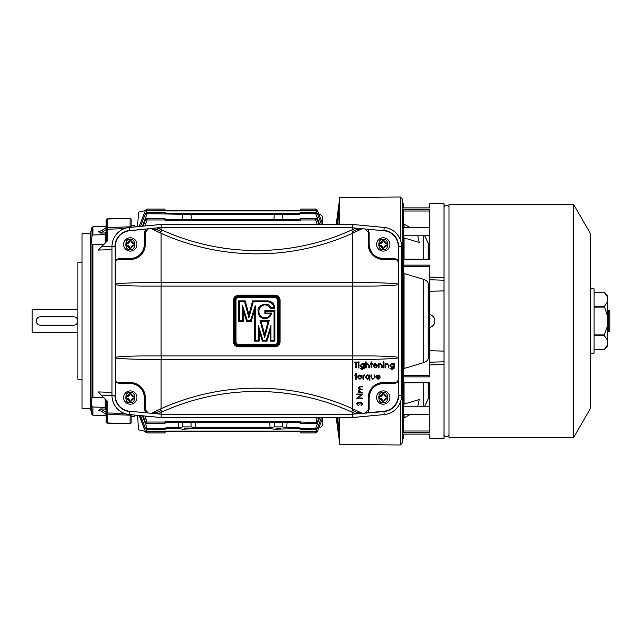 <?xml version="1.0" encoding="UTF-8"?>
<svg xmlns="http://www.w3.org/2000/svg" width="642" height="642" viewBox="0 0 642 642"><rect width="100%" height="100%" fill="white"/><g stroke="black" fill="none" stroke-linecap="round" stroke-linejoin="round"><path stroke-width="0.96" d="M145.333 431.352L138.431 429.851L137.669 415.35M145.269 210.648L138.431 212.149L137.669 226.65M164.408 432.917L165.106 431.4L166.077 431.087L299.22 431.087L300.183 431.4L300.881 432.893L315.655 432.917L300.881 432.925L315.663 432.893L300.881 432.925L299.22 431.376L166.077 431.376L164.408 432.925L147.146 432.925L164.408 432.917L165.684 431.424M300.881 423.559L315.631 423.559L300.881 423.688L299.22 422.637L299.22 421.168L300.633 422.043L300.881 423.688M166.077 422.637L164.408 423.559L164.657 422.043L166.077 421.168L166.077 422.637L299.22 422.637M164.416 423.688L146.745 423.64A1.501 0.658 -77.4 0 0 147.074 423.551L147.162 423.688M164.408 429.899L164.842 428.31L166.077 427.741L166.077 428.599L164.408 429.899L146.906 429.883A1.501 0.61 -83.5 0 0 147.074 429.843L147.154 429.899M166.077 428.599L178.677 428.599L182.721 429.193L195.08 428.599L270.21 428.599L274.254 429.193L299.22 428.599L299.22 427.741L286.749 427.741L282.576 426.89L274.254 426.89L270.081 427.741L195.216 427.741L191.043 426.89L182.721 426.89L182.721 422.637M275.916 213.842L280.915 213.842L275.916 213.842M184.382 213.842L189.374 213.842L184.382 213.842M189.374 428.158L184.382 428.158L189.374 428.158M280.915 428.158L275.916 428.158L280.915 428.158M316.049 429.811A1.501 0.61 -96.5 0 1 315.896 429.883A1.501 0.61 -96.5 0 1 315.728 429.843L300.881 429.899L299.22 428.599M146.504 429.787L147.018 432.925A1.501 0.546 92 0 1 146.97 432.917M316.097 430.276L316.289 429.787L316.097 430.276M139.45 415.51L145.525 431.849L147.13 431.4L165.106 431.4M316.289 212.213L315.655 209.075L300.881 209.083L300.183 210.6L299.22 210.913L166.077 210.624L299.22 210.624L300.881 209.075L299.613 210.576M146.697 211.724L146.504 212.213L146.697 211.724M165.684 210.576L165.106 210.6L164.408 209.075L165.684 210.576M141.039 221.691L145.525 210.143L147.074 209.083A1.501 0.546 -92 0 0 147.018 209.075L147.018 209.075A1.501 0.546 -92 0 0 146.97 209.083M299.22 210.913L166.077 210.913M165.106 210.6L146.609 210.424A1.501 0.473 -88.3 0 1 147.074 209.107L146.504 212.213M182.416 219.363L182.705 214.259L147.122 213.69L146.681 213.537L147.074 212.237L147.122 213.69L142.412 226.209L146.344 215.736M164.657 219.957L164.408 218.44L166.077 219.363L299.22 219.363L300.881 218.44L300.633 219.957L299.22 220.832L166.077 220.832L164.657 219.957L147.114 219.957L147.074 218.593L147.114 219.957L144.988 225.968L146.625 221.321M316.201 221.41L317.284 224.467L315.687 219.957L315.728 218.449L317.276 219.516L319.026 224.467L317.284 219.484L315.687 219.957L300.633 219.957M146.593 420.59L144.988 416.032L147.114 423.407L164.408 423.407M166.077 421.168L299.22 421.168M300.881 423.407L315.687 423.407L317.284 417.533L316.169 420.679M166.077 427.741L178.54 427.741L178.259 422.637M146.344 426.264L142.412 415.791L147.122 428.31L147.122 429.763L164.408 429.763M300.183 431.4L316.193 431.576A1.501 0.473 91.7 0 1 315.728 432.893L316.289 429.787M316.193 431.576L317.276 431.849L315.728 432.917L317.276 431.849L321.754 420.309M316.193 210.424A1.501 0.473 -91.7 0 0 315.728 209.107L317.276 210.151L322.83 224.467L317.276 210.151L315.776 209.075L300.881 209.075L315.776 209.075A1.501 0.546 92 0 0 315.728 209.083L317.276 210.151L315.663 210.6L300.183 210.6M146.609 210.424L145.525 210.151L142.171 218.786M140.582 226.385L145.533 213.192M164.842 213.69L164.408 212.149L166.077 213.401L299.22 213.401L300.881 212.149L300.456 213.69L299.22 214.259L299.22 213.401M146.681 213.537L145.525 213.232L147.154 212.149L164.408 212.149L146.906 212.117A1.501 0.61 -96.5 0 0 146.745 212.189M191.34 219.363L191.051 214.259L182.705 214.259M191.051 214.259L299.22 214.259M146.761 219.845L145.525 219.516L147.074 218.449A1.501 0.658 -102.6 0 0 146.745 218.36L145.517 219.476L143.158 226.144L145.549 219.444M317.244 219.444L316.049 218.36A1.501 0.658 102.6 0 0 315.728 218.449L300.881 218.44L315.631 218.44M147.162 218.312L164.408 218.44L146.745 218.36A1.501 0.658 -102.6 0 0 146.504 218.561M145.549 422.556L143.158 415.856L145.525 422.484L147.114 422.043L164.657 422.043M300.633 422.043L317.276 422.484L319.026 417.533L317.244 422.556M146.504 423.439A1.501 0.658 -77.4 0 0 146.745 423.64L145.525 422.484L147.114 423.407M317.276 422.484L316.049 423.64A1.501 0.658 -102.6 0 1 315.728 423.551L317.276 422.484L315.631 423.559M140.582 415.615L145.525 428.768L147.122 428.31L164.842 428.31M178.54 427.741L182.721 426.89M145.533 428.808L147.122 429.763M146.609 431.576A1.501 0.473 88.3 0 0 147.074 432.893L145.525 431.849L147.146 432.917M299.22 427.741L300.456 428.31L300.881 429.763L315.679 429.763L315.679 428.31L319.732 417.533L316.45 426.264M287.038 422.637L286.749 427.741M282.592 214.259L282.873 219.363M316.45 215.736L319.732 224.467L315.679 213.69L315.728 212.157A1.501 0.61 -83.5 0 1 315.896 212.117L315.896 212.117A1.501 0.61 -83.5 0 1 316.049 212.189M164.408 209.107L147.018 209.075L145.525 210.151L147.018 209.075M147.074 212.157A1.501 0.61 -96.5 0 0 146.906 212.117L145.525 213.208L147.074 212.157M273.957 219.363L274.238 214.259M317.26 213.192L321.514 224.467L317.276 213.232L315.896 212.117L300.881 212.101L315.647 212.101L317.276 213.232L315.679 213.69L300.456 213.69M316.297 218.561A1.501 0.658 102.6 0 0 316.049 218.36L315.631 218.312M145.525 219.516L147.162 218.44M316.033 219.845L315.728 218.593L317.276 219.516M146.761 422.155L147.074 423.551L145.525 422.484M316.033 422.155L315.687 423.407M269.792 422.637L270.081 427.741M195.497 422.637L195.216 427.741M316.297 423.439A1.501 0.658 -102.6 0 1 316.049 423.64L315.631 423.688M146.681 428.463L147.074 429.843L145.525 428.768L140.566 415.615M146.745 429.811A1.501 0.61 -83.5 0 0 146.906 429.883L145.525 428.792M315.824 432.917A1.501 0.546 -92 0 1 315.776 432.925L315.728 432.893A1.501 0.546 -92 0 0 315.776 432.925L317.276 431.849L320.631 423.214M147.074 432.893L147.074 432.917A1.501 0.546 92 0 1 147.018 432.925L145.525 431.849L139.45 416.193M300.456 428.31L315.679 428.31L317.276 428.768L321.514 417.533L317.26 428.808M317.276 213.232L315.728 212.237L316.113 213.537M315.647 429.899L317.276 428.768M316.113 428.463L315.679 429.763M77.867 309.348L32.1 309.348L32.1 332.652L77.867 332.652M36.257 321A4.157 4.157 0 0 1 40.422 316.843L73.71 316.843A4.157 4.157 0 0 1 77.867 321A4.157 4.157 0 0 1 73.71 325.157L40.422 325.157A4.157 4.157 0 0 1 36.257 321L36.345 320.181M38.825 324.844L37.477 323.945M36.578 319.403L37.477 318.055M40.422 316.843L73.71 316.843M73.71 325.157L40.422 325.157M336.833 224.467L339.024 208.835L339.778 197.535L339.778 224.467M339.778 417.533L339.778 444.465L400.327 444.986L400.327 402.309M336.199 417.372L339.024 438.566M339.778 444.465L339.024 433.165L336.833 417.533M337.307 417.533L339.024 429.827L339.024 417.533M339.024 224.467L339.024 212.173L337.307 224.467M339.024 203.434L336.199 224.628M423.206 362.754C426.408 361.727 428.078 360.234 428.198 358.276L428.198 283.724C428.078 281.774 426.416 280.281 423.206 279.246L423.206 362.754L404.067 368.476L403.24 369.222M444.015 351.118L444.015 290.882L429.867 291.283L429.867 314.556C432.989 315.567 434.658 317.718 434.859 321C434.658 324.282 432.997 326.425 429.867 327.444L429.867 350.717L444.015 351.118L444.015 364.552L429.867 364.937L429.867 350.701M402.406 345.974L403.24 345.974L403.24 265.13L429.867 265.13L429.867 277.063L444.015 277.448L444.015 203.666L429.867 203.666L429.867 207.896L403.24 207.896L403.24 203.666L402.406 203.666M444.015 280.217L429.867 279.784L429.867 291.299M444.015 290.882L444.015 277.448M429.867 279.784L429.867 277.063M444.015 361.783L429.867 362.216M410.069 414.523L404.067 417.862L403.24 419.25M428.198 393.394L428.198 398.875L424.691 406.201M403.24 222.75L404.067 224.138L410.069 227.477M424.691 235.799L428.198 243.125L428.198 259.103M402.406 438.334L403.24 438.334L403.24 434.104L429.867 434.104L429.867 438.334L444.015 438.334L444.015 364.552M429.867 364.937L429.867 376.87L403.24 376.87L403.24 367.393L402.406 367.393M402.406 416.77L403.24 416.77L403.24 382.423L429.867 382.423L429.867 432.226L403.24 432.226L403.24 427.588L402.406 427.588M402.406 214.412L403.24 214.412L403.24 209.773L429.867 209.773L429.867 259.577L403.24 259.577L403.24 225.23L402.406 225.23M402.406 274.607L403.24 274.607M428.198 398.875L428.198 382.897M403.24 427.588L403.24 416.77M429.867 382.897L403.24 382.897L403.24 405.327L404.067 404.099L419.25 399.541L417.79 406.201M404.725 414.523L404.067 414.868L404.067 417.862M403.24 376.87L403.24 382.423M403.24 225.856L404.725 227.477M417.79 235.799L419.25 242.459L404.067 237.901L404.067 259.103M403.24 225.23L403.24 214.412M404.067 237.901L403.24 236.673L403.24 259.103L429.867 259.103M403.24 259.577L403.24 265.13M429.867 434.104L403.24 434.104M403.24 272.778L404.067 273.524L423.206 279.246M430.742 314.339L429.867 314.339M430.742 314.845L429.867 314.556M429.867 327.444L430.742 327.155M403.24 367.393L403.24 345.974M403.24 296.026L402.406 296.026M403.24 207.896L429.867 207.896M403.296 415.767L404.067 414.868M573.458 389.349L573.458 204.164L449.007 204.164L449.007 437.836L573.458 437.836L573.458 389.349M573.458 437.836L590.471 408.376L590.471 233.624L573.458 204.164M608.239 331.818L608.239 310.182A1.661 1.661 0 0 1 609.9 311.843L609.9 330.157A1.661 1.661 0 0 1 608.239 331.818L607.404 331.818M590.471 353.124L594.091 353.124L594.091 288.876L590.471 288.876M608.239 310.182L607.404 310.182M594.091 335.638L604.315 335.638L607.404 340.011L607.404 345.179L604.202 349.665L594.091 349.665M594.091 292.447L604.315 292.447L607.404 296.821L607.404 301.989L604.315 306.362L607.404 315.84L607.404 326.16L604.315 334.915L594.091 334.915M607.404 315.84L607.404 301.989M604.315 335.638L604.315 334.915M607.404 340.011L607.404 326.16M594.091 292.335L604.202 292.335L607.404 295.537L607.404 296.821M607.404 345.179L607.404 346.463L604.202 349.665M403.24 406.201L429.867 406.201M403.24 414.523L429.867 414.523M449.007 434.169A2.496 2.496 0 0 1 446.511 436.664A2.496 2.496 0 0 1 444.015 434.169M448.742 206.708A2.496 2.496 0 0 0 444.015 207.831M258.132 311.932C258.557 316.008 260.812 318.263 264.889 318.689C268.468 318.408 270.691 316.53 271.566 313.055L270.491 313.882A5.93 5.93 0 0 1 258.959 311.932L258.959 310.848A5.93 5.93 0 0 1 270.29 308.393L274.88 308.393L273.998 307.558L270.804 307.558L270.29 308.393A5.93 5.93 0 0 0 258.959 310.848L258.132 310.848L258.132 311.932L258.959 311.932A5.93 5.93 0 0 0 264.889 317.862M161.238 227.798L352.322 227.798L355.74 228.119L351.696 229.997A229.675 229.675 0 0 1 161.864 229.997L160.484 233.03L151.48 228.713L161.086 233.303L161.086 282.721L352.474 282.721L352.474 233.303L362.08 228.713L383.9 230.743A15.809 15.809 0 0 1 398.241 246.488L398.241 284.382C399.613 283.563 382.736 282.649 367.553 282.721L352.386 282.721L352.386 286.051L146.007 286.051C130.824 286.123 113.939 285.208 115.311 284.382L115.311 246.488A15.809 15.809 0 0 1 129.66 230.743L161.222 227.469L352.338 227.469L352.474 224.467L384.213 227.428L383.932 230.414A16.146 16.146 0 0 1 398.578 246.488L398.241 395.512A15.809 15.809 0 0 1 383.9 411.257L352.322 414.202L161.238 414.202L129.66 411.257A15.809 15.809 0 0 1 115.311 395.512L115.311 284.382C113.939 283.563 130.824 282.649 146.007 282.721L352.386 282.721M161.174 286.051L161.174 282.721M355.74 228.119L362.08 228.713L356.222 229.82L355.74 228.119L354.93 228.504M398.297 243.511L398.578 246.488L401.571 246.488L401.571 395.512L398.578 395.512A16.146 16.146 0 0 1 383.932 411.586L352.322 414.202M386.869 411.032L383.932 411.586L384.213 414.572L352.474 417.533L352.338 414.531L161.222 414.531L161.086 417.533L129.347 414.572L129.628 411.586L127.092 411.145M115.255 398.489L115.191 243.92M126.691 230.968L161.222 227.469L161.086 224.467L352.474 224.467M352.386 286.051L367.553 286.051C382.736 286.123 399.613 285.208 398.241 284.382L398.241 395.512M145.806 229.242L144.442 232.316L144.442 244.442C143.543 252.972 138.824 257.691 130.294 258.59L118.642 258.59L115.311 260.251L115.311 284.382M158.622 413.496L157.82 413.881L157.338 412.18L151.48 413.288L161.086 408.697L161.086 359.279L352.386 359.279L161.174 359.279L161.174 355.949L146.007 355.949C130.824 355.877 113.939 356.792 115.311 357.618L115.311 381.749L118.642 383.41L130.294 383.41C138.824 384.309 143.543 389.028 144.442 397.558L144.442 409.684L145.806 412.758L148.158 412.983L145.269 409.684L145.269 397.558C144.322 388.522 139.33 383.531 130.294 382.576A14.975 14.975 0 0 1 145.269 397.558L144.442 397.558M144.442 244.442L145.269 244.442A14.975 14.975 0 0 1 130.294 259.424C139.33 258.469 144.322 253.478 145.269 244.442L145.269 232.316L148.158 229.017M367.754 412.758L369.118 409.684L369.118 397.558C370.017 389.028 374.735 384.309 383.266 383.41L394.918 383.41L398.241 381.749L398.241 357.618C399.613 356.792 382.736 355.877 367.553 355.949L352.386 355.949L352.386 359.279L367.553 359.279C382.736 359.351 399.613 358.437 398.241 357.618M398.241 284.382L398.241 260.251L394.918 258.59L383.266 258.59C374.735 257.691 370.017 252.972 369.118 244.442L369.118 232.316L367.754 229.242L365.402 229.017L368.283 232.316L368.283 244.442C369.238 253.478 374.23 258.469 383.266 259.424A14.975 14.975 0 0 1 368.283 244.442L369.118 244.442M369.118 397.558L368.283 397.558A14.975 14.975 0 0 1 383.266 382.576C374.23 383.531 369.238 388.522 368.283 397.558L368.283 409.684L365.402 412.983M115.311 357.618C113.939 358.437 130.824 359.351 146.007 359.279L161.174 359.279M130.294 383.41L130.294 382.576L118.642 382.576C116.635 382.367 115.528 381.26 115.311 379.253M115.311 262.747C115.528 260.74 116.635 259.633 118.642 259.424L130.294 259.424L130.294 258.59M161.086 286.051L161.086 355.949L352.474 355.949L352.474 286.051L161.086 286.051M161.086 227.814L161.03 229.619M158.622 228.504L157.82 228.119L157.338 229.82L151.48 228.713M161.086 414.186L161.086 412.357M161.238 414.202L129.66 411.257M151.48 413.288L160.484 408.97L161.864 412.003A229.675 229.675 0 0 1 351.696 412.003L355.74 413.881L356.222 412.18L362.072 413.288L352.474 408.697L352.474 359.279M383.266 258.59L383.266 259.424L394.918 259.424C396.925 259.633 398.032 260.74 398.241 262.747M398.241 379.253C398.032 381.26 396.925 382.367 394.918 382.576L383.266 382.576L383.266 383.41M371.004 377.023L371.004 374.984L370.932 377.023L372.841 379.318L370.932 377.023M371.004 374.984L371.525 374.984L371.606 377.953L372.914 378.796L374.198 378.002L374.286 374.984L374.134 378.002L372.841 378.796M369.294 378.547L369.294 380.81L369.367 378.475L367.561 379.318L365.346 377.103L367.577 374.912L369.367 375.771L369.367 374.984L369.294 375.682M356.92 374.984L356.238 374.984L356.984 374.984L356.984 375.506L356.238 375.506L356.238 379.245L355.716 379.245L355.716 375.506L354.906 375.506L354.906 374.984L355.716 374.984L355.652 373.267L355.652 374.984M356.238 375.506L356.92 375.506M355.652 375.506L355.716 379.245M392.118 369.511L389.879 368.171L392.045 369.511L394.116 368.299L394.268 363.613L393.682 363.613L393.682 364.279M393.682 367.136L391.997 368.99M389.798 365.731L392.045 367.874L389.798 365.731L391.997 363.541L393.747 364.359L393.747 363.613M372.28 363.613L371.598 363.613L372.344 363.613L372.344 364.134L371.598 364.134L371.598 367.874L371.076 367.874L371.076 364.134L370.265 364.134L370.265 363.613L371.076 363.613L371.012 361.895L371.012 363.613M371.598 364.134L372.28 364.134M371.012 364.134L371.076 367.874M365.635 367.874L365.563 361.895L365.563 367.874L366.157 367.874L366.237 365.186L367.681 364.062L368.781 364.897L368.837 367.874L368.781 364.897M365.635 361.895L366.157 361.895L366.157 364.415L367.778 363.541L366.092 364.415M367.617 364.062L368.709 364.897M362.289 369.511L360.05 368.171L362.216 369.511L364.287 368.299L364.439 363.613L363.853 363.613L363.853 364.279M363.853 367.136L362.168 368.99M359.977 365.731L362.224 367.874L359.977 365.731L362.168 363.541L363.918 364.359L363.918 363.613M354.609 362.048L354.673 362.642L354.609 362.048M354.673 362.048L357.73 362.048L357.73 362.642L356.462 362.642L357.666 362.642M355.869 362.642L355.869 367.874L355.941 362.642L354.673 362.642M358.18 362.273L358.661 361.823L358.108 362.273L358.661 362.714L358.108 362.273M358.332 363.613L358.405 367.874L358.332 363.613M376.726 366.526L377.191 366.767L375.233 367.946L373.09 365.755L373.58 364.335L375.241 363.541L376.95 364.375L377.416 365.852L373.612 365.852L375.161 367.425L376.726 366.526L375.097 367.425M375.241 363.541L373.516 364.335L373.026 365.755L375.233 367.946M373.612 365.852L377.352 365.852M378.459 367.874L378.395 363.613L378.395 367.874L378.981 367.874L379.061 365.186L380.505 364.062L381.605 364.897L381.669 367.874L381.605 364.897M378.459 363.613L378.981 363.613L378.981 364.383L380.602 363.541L378.916 364.383M380.441 364.062L381.541 364.897M383.081 362.273L383.563 361.823L383.017 362.273L383.563 362.714L383.017 362.273M383.242 363.613L383.306 367.874L383.242 363.613M385.096 367.874L385.031 363.613L385.031 367.874L385.617 367.874L385.698 365.186L387.142 364.062L388.241 364.897L388.306 367.874L388.241 364.897M385.096 363.613L385.617 363.613L385.617 364.383L387.238 363.541L385.553 364.383M387.078 364.062L388.177 364.897M359.929 379.318L362.128 377.127L361.55 375.61L359.865 374.912L358.244 375.618L357.666 377.127L359.929 379.318L357.73 377.127L358.244 375.618M363.027 379.245L362.955 374.984L362.955 379.245L363.549 379.245L363.637 376.348L364.415 375.434M363.027 374.984L363.549 375.61L364.584 374.912L363.476 375.61M379.486 377.897L379.952 378.146L377.986 379.318L375.851 377.127L376.34 375.706L378.002 374.912L379.711 375.747L380.176 377.223L376.373 377.223L377.921 378.796L379.486 377.897L377.857 378.796M378.002 374.912L376.268 375.706L375.779 377.127L377.986 379.318M376.373 377.223L380.104 377.223M356.623 403.81L358.18 405.543L356.623 403.81L358.132 402.109L359.4 402.791L359.897 402.157L359.327 402.791M361.021 405.246L362.136 403.818L360.908 402.333M358.132 402.63L359.151 404.123L358.196 402.63L357.289 403.802L358.18 405.543M356.767 398.409L361.35 394.565M356.767 394.044L356.84 394.565L356.767 394.044M362.586 398L358.084 398L362.658 398L362.658 398.522L356.84 398.522M358.332 392.174L358.405 392.695L358.332 392.174M358.405 392.174L359.143 392.174L358.332 390.705L359.36 389.349L358.332 387.792L360.355 386.348L358.26 387.792L359.287 389.349L358.26 390.705L359.079 392.174M360.282 386.348L362.658 386.348L362.658 386.869L360.347 386.869L362.586 386.869M362.586 389.261L361.005 389.261L362.658 389.261L362.658 389.782L360.491 389.782L362.586 389.782M362.586 392.174L360.868 392.174L362.658 392.174L362.658 392.695L358.405 392.695M352.474 229.643L352.474 227.814M352.322 227.798L383.9 230.743M362.072 228.713L353.076 233.03L351.696 229.997L353.076 233.03A232.998 232.998 0 0 1 160.484 233.03L161.864 229.997L157.82 228.119M352.474 414.186L352.53 412.381M354.93 413.496L355.74 413.881M362.08 413.288L353.076 408.97L351.696 412.003L353.076 408.97A232.998 232.998 0 0 0 160.484 408.97A232.998 232.998 0 0 1 353.076 408.97M115.311 395.512L111.989 395.512L111.989 246.488L115.311 246.488M161.174 355.949L352.386 355.949M129.66 230.743L129.347 227.428L161.086 224.467M129.347 227.428A19.14 19.14 0 0 0 111.989 246.488M157.82 413.881L161.864 412.003L160.484 408.97M111.989 395.512A19.14 19.14 0 0 0 129.347 414.572M374.286 374.984L374.808 374.984L374.808 377.055L372.906 379.318M369.367 380.81L369.888 380.81L369.888 374.984L369.367 374.984M367.625 379.318L365.346 377.103M365.41 377.103L367.641 374.912M355.716 373.267L356.238 373.267L356.238 374.984M354.97 375.506L354.97 374.984M389.943 368.171L392.061 368.99L393.747 367.055L392.045 367.874M389.871 365.731L392.061 363.541M371.076 361.895L371.598 361.895L371.598 363.613M370.33 364.134L370.33 363.613M367.778 363.541L369.367 365.699L369.367 367.874L368.837 367.874M360.114 368.171L362.24 368.99L363.918 367.055L362.224 367.874M360.042 365.731L362.24 363.541M356.462 362.642L356.462 367.874L355.941 367.874M358.661 361.823L359.151 362.273L358.661 362.714M358.405 363.613L358.926 363.613L358.926 367.874L358.405 367.874M380.602 363.541L382.191 365.699L382.191 367.874L381.669 367.874M383.563 361.823L384.052 362.273L383.563 362.714M383.306 363.613L383.828 363.613L383.828 367.874L383.306 367.874M387.238 363.541L388.827 365.699L388.827 367.874L388.306 367.874M359.929 374.912L358.316 375.618M364.584 374.912L365.041 375.056L364.752 375.514M356.687 403.81L358.204 402.109M360.924 401.812L362.802 403.826L361.085 405.768M361.085 405.246L361.823 404.789M361.895 404.789L362.136 403.818M362.208 403.818L360.981 402.333L359.745 404.123L359.151 404.123M356.84 398.409L361.414 394.565L356.84 394.565M356.84 394.044L362.658 394.044L358.084 398M360.347 386.869L358.854 387.88L361.005 389.261M360.491 389.782L358.854 390.801L360.868 392.174M401.571 246.488A19.14 19.14 0 0 0 384.213 227.428M384.213 414.572A19.14 19.14 0 0 0 401.571 395.512M238.471 296.034L275.089 296.034L275.089 295.2L238.471 295.2A4.992 4.992 0 0 0 233.479 300.199L233.479 341.801A4.992 4.992 0 0 0 238.471 346.8L275.089 346.8A4.992 4.992 0 0 0 280.081 341.801L280.081 300.199A4.992 4.992 0 0 0 275.089 295.2A4.992 4.992 0 0 1 280.081 300.199L279.246 300.199L279.246 341.801L280.081 341.801A4.992 4.992 0 0 1 275.089 346.8L275.089 345.966L238.471 345.966L238.471 346.8A4.992 4.992 0 0 1 233.479 341.801L234.314 341.801L234.314 300.199C234.579 297.687 235.959 296.299 238.471 296.034L238.471 295.2A4.992 4.992 0 0 0 233.479 300.199L234.314 300.199M352.474 417.533L161.086 417.533M369.367 377.127L367.649 378.796L365.932 377.111L367.649 375.434L369.367 377.127L367.577 378.796M393.747 365.715L392.077 367.344L390.392 365.747L392.11 364.062L393.747 365.715L392.005 367.344M363.918 365.715L362.248 367.344L360.563 365.747L362.281 364.062L363.918 365.715L362.176 367.344M374.174 364.463L373.668 365.33L376.894 365.33L375.265 364.062L374.174 364.463M361.607 377.127L359.929 378.796L358.252 377.127L359.929 375.434L361.607 377.127L359.865 378.796M376.934 375.835L376.429 376.702L379.655 376.702L378.026 375.434L376.934 375.835M367.585 375.434L369.294 377.127M392.037 364.062L393.682 365.715M362.208 364.062L363.853 365.715M375.201 364.062L376.83 365.33L373.668 365.33M359.865 375.434L361.542 377.127M377.961 375.434L379.582 376.702L376.429 376.702M277.585 341.801A2.496 2.496 0 0 1 275.089 344.297L238.471 344.297A2.496 2.496 0 0 1 235.975 341.801L235.975 300.199A2.496 2.496 0 0 1 238.471 297.703L275.089 297.703A2.496 2.496 0 0 1 277.585 300.199L277.585 341.801L278.411 341.801C278.211 343.815 277.095 344.923 275.089 345.131L238.471 345.131C236.465 344.923 235.349 343.815 235.141 341.801L235.141 300.199C235.349 298.185 236.465 297.077 238.471 296.869L275.089 296.869C277.095 297.077 278.211 298.185 278.411 300.199L278.411 341.801M270.491 313.882L264.889 313.882L264.889 310.391L274.88 310.391L274.88 341.095L270.138 341.095L270.138 330.863L266.887 341.095L262.393 341.095L259.151 330.863L259.151 341.095L254.409 341.095L254.409 311.137L251.158 321.377L246.672 321.377L243.422 311.137L243.422 321.377L238.68 321.377L238.68 300.905L245.22 300.905L248.919 314.636L252.611 300.905L267.393 300.905A7.487 7.487 0 0 1 274.88 308.393A7.487 7.487 0 0 0 267.393 300.905L267.393 301.732C271.028 302.045 273.235 303.987 273.998 307.558M271.566 313.055L265.724 313.055L264.889 313.882M265.724 313.055L265.724 311.226L264.889 310.391M265.724 311.226L274.046 311.226L274.88 310.391M274.046 311.226L274.046 340.268L274.88 341.095M274.046 340.268L270.964 340.268L270.138 341.095M270.964 340.268L270.964 325.486L270.138 330.863M270.964 325.486L266.278 340.268L266.887 341.095M266.278 340.268L263.003 340.268L262.393 341.095M263.003 340.268L258.317 325.486L259.151 330.863M258.317 325.486L258.317 340.268L259.151 341.095M258.317 340.268L255.243 340.268L254.409 341.095M255.243 340.268L255.243 305.761L254.409 311.137M255.243 305.761L250.557 320.543L251.158 321.377M250.557 320.543L247.274 320.543L246.672 321.377M247.274 320.543L242.588 305.761L243.422 311.137M242.588 305.761L242.588 320.543L243.422 321.377M242.588 320.543L239.514 320.543L238.68 321.377M239.514 320.543L239.514 301.732L238.68 300.905M239.514 301.732L244.578 301.732L245.22 300.905M244.578 301.732L248.919 317.838L248.919 314.636M248.919 317.838L253.253 301.732L252.611 300.905M268.139 321.377L269.223 320.543L264.64 337.556L264.64 334.354L261.15 321.377L268.139 321.377L264.64 334.354M264.64 337.556L260.058 320.543L261.15 321.377M130.294 251.102A6.661 6.661 0 0 1 123.633 244.442A6.661 6.661 0 0 1 130.294 237.789A6.661 6.661 0 0 1 136.947 244.442A6.661 6.661 0 0 1 130.294 251.102A6.661 6.661 0 0 0 136.947 244.442A6.661 6.661 0 0 0 130.294 237.789M130.109 248.767L125.968 244.626L129.612 240.573L130.47 240.116L134.619 244.265L130.47 248.767L129.78 248.302A3.659 3.659 0 0 0 126.434 244.955L126.434 243.928A3.659 3.659 0 0 0 129.78 240.59L130.808 240.59A3.659 3.659 0 0 0 134.146 243.928L134.146 244.955A3.659 3.659 0 0 0 130.808 248.302L130.109 248.438L130.47 248.767M126.426 245.124L129.612 248.31M130.47 248.438L134.162 245.124M134.138 244.787L134.29 244.265L130.968 240.573M130.639 240.598L130.109 240.445L126.426 243.767M383.266 237.789A6.661 6.661 0 0 1 389.919 244.442A6.661 6.661 0 0 1 383.266 251.102A6.661 6.661 0 0 1 376.605 244.442A6.661 6.661 0 0 1 383.266 237.789A6.661 6.661 0 0 0 376.605 244.442A6.661 6.661 0 0 0 383.266 251.102M383.443 240.116L387.591 244.265L387.134 245.124L383.081 248.767L378.94 244.626L383.081 240.116L383.78 240.59A3.659 3.659 0 0 0 387.118 243.928L387.118 244.955A3.659 3.659 0 0 0 383.78 248.302L382.752 248.302A3.659 3.659 0 0 0 379.406 244.955L379.406 243.928A3.659 3.659 0 0 0 382.752 240.59L383.443 240.445L383.081 240.116M387.134 243.767L383.94 240.573M383.081 240.445L379.398 243.767M379.422 244.096L379.27 244.626L382.584 248.31M382.921 248.285L383.443 248.438L387.134 245.124M383.266 390.898A6.661 6.661 0 0 1 389.919 397.558A6.661 6.661 0 0 1 383.266 404.211A6.661 6.661 0 0 1 376.605 397.558A6.661 6.661 0 0 1 383.266 390.898A6.661 6.661 0 0 0 376.605 397.558A6.661 6.661 0 0 0 383.266 404.211M383.443 393.233L387.591 397.374L387.134 398.233L383.081 401.884L378.94 397.735L383.081 393.233L383.78 393.698A3.659 3.659 0 0 0 387.118 397.045L387.118 398.072A3.659 3.659 0 0 0 383.78 401.411L382.752 401.411A3.659 3.659 0 0 0 379.406 398.072L379.406 397.045A3.659 3.659 0 0 0 382.752 393.698L383.443 393.562L383.081 393.233M387.134 396.876L383.94 393.69M383.081 393.562L379.398 396.876M379.422 397.213L379.27 397.735L382.584 401.427M382.921 401.402L383.443 401.555L387.134 398.233M130.294 404.211A6.661 6.661 0 0 1 123.633 397.558A6.661 6.661 0 0 1 130.294 390.898A6.661 6.661 0 0 1 136.947 397.558A6.661 6.661 0 0 1 130.294 404.211A6.661 6.661 0 0 0 136.947 397.558A6.661 6.661 0 0 0 130.294 390.898M130.109 401.884L125.968 397.735L129.612 393.69L130.47 393.233L134.619 397.374L130.47 401.884L129.78 401.411A3.659 3.659 0 0 0 126.434 398.072L126.434 397.045A3.659 3.659 0 0 0 129.78 393.698L130.808 393.698A3.659 3.659 0 0 0 134.146 397.045L134.146 398.072A3.659 3.659 0 0 0 130.808 401.411L130.109 401.555L130.47 401.884M126.426 398.233L129.612 401.427M130.47 401.555L134.162 398.233M134.138 397.904L134.29 397.374L130.968 393.69M130.639 393.715L130.109 393.562L126.426 396.876M90.353 408.376L90.353 233.624L82.032 233.624L82.032 408.376L90.353 408.376L91.991 414.507L91.316 399.789L91.991 397.374L92.921 397.39L92.921 244.61L103.474 244.289M105.192 242.596L105.192 234.627L92.921 235.004L91.991 236.087L91.316 242.211L91.991 244.626L91.991 397.374L103.474 397.711M82.032 262.747L77.867 262.747L77.867 379.253L82.032 379.253M131.129 416.578L134.451 416.698L134.451 415.045M106.163 400.351L98.266 391.933L111.989 392.35M99.975 410.511L98.266 410.455L100.754 408.906L105.2 409.042L105.192 399.404M91.991 405.913L92.921 406.996L105.192 407.373L106.163 408.143M106.163 227.059L106.163 231.642M91.991 244.626L92.921 244.61L91.991 244.626M106.163 229.571L100.754 233.094L105.2 232.958L105.2 234.627L106.163 233.857M100.754 233.094L98.266 231.545L99.975 231.489M111.989 249.65L98.266 250.067L106.163 241.649M134.451 226.955L134.451 225.302L131.129 225.422M106.163 409.773L105.2 409.042M100.754 408.906L106.163 412.429M106.163 414.363L101.235 411.153L98.266 410.455L99.004 410.302M111.989 395.432L101.235 395.103L98.266 391.933M101.235 395.103L107.15 400.913L106.163 400.102L106.163 412.975L124.099 413.32M106.163 422.003L106.163 412.975M106.163 410.358L106.163 414.941M98.266 250.067L107.15 241.087L106.163 241.898L106.163 219.997M106.163 227.637L101.235 230.847L98.266 231.545L99.004 231.698M105.2 232.958L106.163 232.227M107.15 422.765L107.15 400.913M124.099 228.68L107.15 229.194L107.15 219.235M106.163 229.025L107.15 229.194L107.15 241.087M131.129 414.339L131.129 422.781A0.995 0.899 180 0 1 130.093 423.688L130.093 414.644M130.093 227.356L130.093 218.312A0.995 0.899 -0 0 1 131.129 219.219L131.129 219.307M131.129 227.661L131.129 219.219M318.962 427.516L319.186 427.516A3.33 3.33 0 0 0 322.517 424.185L322.517 418.343M322.517 223.657L322.517 217.815A3.33 3.33 0 0 0 319.186 214.484L318.962 214.484M164.408 212.237L147.122 212.237M166.077 213.401L166.077 214.259M315.687 218.593L300.881 218.593M164.408 218.593L147.114 218.593M166.077 219.363L166.077 220.832M299.22 220.832L299.22 219.363M147.162 423.559L164.408 423.559M147.154 429.851L164.408 429.851M274.254 422.637L274.254 426.89M282.576 426.89L282.576 422.637M191.043 422.637L191.043 426.89M315.647 429.851L300.881 429.851M315.679 212.237L300.881 212.237M400.327 239.691L400.327 197.014L402.406 199.092L402.406 442.908L400.327 444.986M404.067 273.524L404.067 368.476M429.273 287.688L429.273 354.312M428.198 251.632L429.867 251.632M403.24 431.007L429.867 431.007M429.867 391.933L428.198 391.933M429.867 210.993L403.24 210.993M428.198 250.067L429.867 250.067M404.067 382.897L404.067 404.099M423.206 406.201L423.206 382.897M423.206 235.799L423.206 259.103M404.067 224.138L404.067 227.132M429.867 390.368L428.198 390.368M428.198 287.447L429.867 287.447M429.867 266.462L403.24 266.462M429.867 375.538L403.24 375.538M429.867 354.553L428.198 354.553M428.198 387.848L429.867 387.848M429.867 254.152L428.198 254.152M594.091 307.085L604.315 307.085M604.315 306.362L594.091 306.362M604.315 349.553L594.091 349.553M353.076 233.03A232.998 232.998 0 0 1 160.484 233.03M351.696 229.997A229.675 229.675 0 0 1 161.864 229.997M118.642 258.59L118.642 259.424M144.442 232.316L145.269 232.316M144.442 409.684L145.269 409.684M118.642 383.41L118.642 382.576M394.918 258.59L394.918 259.424M369.118 232.316L368.283 232.316M369.118 409.684L368.283 409.684M394.918 383.41L394.918 382.576M114.982 246.488A16.146 16.146 0 0 1 129.628 230.414M129.628 411.586A16.146 16.146 0 0 1 114.982 395.512M160.99 231.513L157.338 229.82M161.864 412.003A229.675 229.675 0 0 1 351.696 412.003M157.338 412.18L160.99 410.487M356.222 229.82L352.562 231.513M352.562 410.487L356.222 412.18M275.089 296.034C277.593 296.299 278.981 297.687 279.246 300.199M279.246 341.801C278.981 344.313 277.593 345.701 275.089 345.966M238.471 345.966C235.959 345.701 234.579 344.313 234.314 341.801M275.089 344.297L275.089 345.131M278.411 300.199L277.585 300.199M275.089 296.869L275.089 297.703M238.471 296.869L238.471 297.703M235.141 300.199L235.975 300.199M235.141 341.801L235.975 341.801M238.471 345.131L238.471 344.297M253.253 301.732L267.393 301.732M270.804 307.558C269.263 301.483 256.519 304.79 258.132 310.848M260.058 320.543L269.223 320.543M130.294 249.433C124.363 251.207 124.363 237.676 130.294 239.45C136.224 237.676 136.224 251.207 130.294 249.433M383.266 239.45C389.196 237.676 389.196 251.207 383.266 249.433C377.335 251.207 377.335 237.676 383.266 239.45M383.266 392.567C389.196 390.793 389.196 404.324 383.266 402.55C377.335 404.324 377.335 390.793 383.266 392.567M130.294 402.55C124.363 404.324 124.363 390.793 130.294 392.567C136.224 390.793 136.224 404.324 130.294 402.55M106.163 415.711L92.921 415.246L92.921 406.996M91.991 236.087L91.991 227.493L92.921 226.754L106.163 226.289M92.921 235.004L92.921 226.754M101.235 246.897L111.989 246.568M131.008 414.724A0.995 0.827 0 0 1 130.093 415.165L107.126 414.467A0.995 0.827 180 0 1 106.163 413.641M106.163 422.091A0.995 0.899 0 0 0 107.126 422.99L130.093 423.688M130.093 218.312L107.126 219.01A0.995 0.899 180 0 0 106.163 219.909M106.163 228.359A0.995 0.827 -0 0 1 107.126 227.533L130.093 226.835A0.995 0.827 180 0 1 131.008 227.276M139.45 225.807L145.525 210.151M140.566 226.385L145.525 213.208M317.268 431.873L322.83 417.533M146.023 432.539L145.541 431.897M316.779 209.461L317.252 210.103M339.778 197.535L400.327 197.014M429.867 390.721L428.198 390.721M429.867 251.279L428.198 251.279M429.867 287.688L428.198 287.688M429.867 354.312L428.198 354.312M429.867 387.688L428.198 387.688M429.867 254.312L428.198 254.312M403.24 235.799L429.867 235.799M403.24 227.477L429.867 227.477M90.353 233.624L91.991 227.493M92.921 415.246L91.991 414.507M131.129 422.853L130.093 423.848L107.126 423.158L106.163 422.155M131.129 219.147L130.093 218.152L107.126 218.842L106.163 219.845"/></g></svg>
